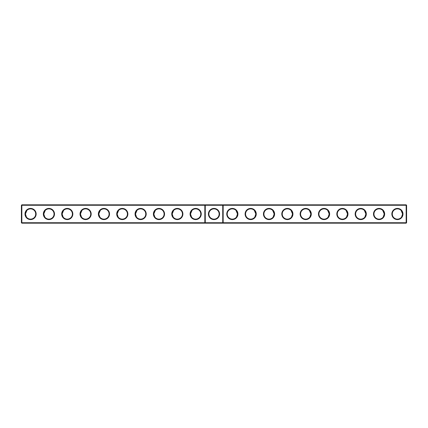 <?xml version="1.0" encoding="UTF-8"?>
<svg xmlns="http://www.w3.org/2000/svg" width="428" height="428" viewBox="0 0 428 428"><rect width="100%" height="100%" fill="white"/><g stroke="black" fill="none" stroke-linecap="round" stroke-linejoin="round"><path stroke-width="0.64" d="M21.4 205.269L21.839 204.83L21.839 222.731L21.4 222.731L21.4 205.269L204.83 205.269L204.83 222.731L21.839 222.731L21.839 223.17L205.269 223.17L204.83 222.731L205.269 222.731L205.269 223.17L406.161 223.17L406.6 222.731L406.6 205.269L406.161 204.83L205.269 204.83L204.83 205.269L205.269 205.269L205.269 222.731L222.731 222.731L222.731 204.83L223.17 205.269L406.161 205.269L406.161 204.83M24.995 214A5.575 5.575 0 0 0 33.357 218.831A5.575 5.575 0 0 0 33.357 209.169A5.575 5.575 0 0 0 24.995 214M43.34 214A5.575 5.575 0 0 0 51.702 218.831A5.575 5.575 0 0 0 51.702 209.169A5.575 5.575 0 0 0 43.34 214M61.68 214A5.575 5.575 0 0 0 70.048 218.831A5.575 5.575 0 0 0 70.048 209.169A5.575 5.575 0 0 0 61.68 214M80.025 214A5.575 5.575 0 0 0 88.387 218.831A5.575 5.575 0 0 0 88.387 209.169A5.575 5.575 0 0 0 80.025 214M98.365 214A5.575 5.575 0 0 0 106.733 218.831A5.575 5.575 0 0 0 106.733 209.169A5.575 5.575 0 0 0 98.365 214M116.71 214A5.575 5.575 0 0 0 125.072 218.831A5.575 5.575 0 0 0 125.072 209.169A5.575 5.575 0 0 0 116.71 214M135.05 214A5.575 5.575 0 0 0 143.417 218.831A5.575 5.575 0 0 0 143.417 209.169A5.575 5.575 0 0 0 135.05 214M153.395 214A5.575 5.575 0 0 0 161.757 218.831A5.575 5.575 0 0 0 161.757 209.169A5.575 5.575 0 0 0 153.395 214M171.74 214A5.575 5.575 0 0 0 180.102 218.831A5.575 5.575 0 0 0 180.102 209.169A5.575 5.575 0 0 0 171.74 214M190.08 214A5.575 5.575 0 0 0 198.448 218.831A5.575 5.575 0 0 0 198.448 209.169A5.575 5.575 0 0 0 190.08 214M21.839 204.83L205.269 204.83L205.269 205.269L223.17 205.269L223.17 222.731L406.161 222.731L406.161 223.17M25.439 214.118L25.434 214A5.136 5.136 0 0 0 33.138 218.446A5.136 5.136 0 0 0 33.138 209.554A5.136 5.136 0 0 0 25.434 214L26.932 210.378M43.779 214.118L43.779 214A5.136 5.136 0 0 0 51.483 218.446A5.136 5.136 0 0 0 51.483 209.554A5.136 5.136 0 0 0 43.779 214L45.272 210.378M62.124 214.118L62.119 214A5.136 5.136 0 0 0 69.823 218.446A5.136 5.136 0 0 0 69.823 209.554A5.136 5.136 0 0 0 62.119 214L63.617 210.378M80.464 214.118L80.464 214A5.136 5.136 0 0 0 88.168 218.446A5.136 5.136 0 0 0 88.168 209.554A5.136 5.136 0 0 0 80.464 214L81.957 210.378M98.809 214.118L98.809 214A5.136 5.136 0 0 0 106.513 218.446A5.136 5.136 0 0 0 106.513 209.554A5.136 5.136 0 0 0 98.809 214L100.302 210.378M117.149 214.118L117.149 214A5.136 5.136 0 0 0 124.853 218.446A5.136 5.136 0 0 0 124.853 209.554A5.136 5.136 0 0 0 117.149 214L118.642 210.378M135.494 214.118L135.494 214A5.136 5.136 0 0 0 143.198 218.446A5.136 5.136 0 0 0 143.198 209.554A5.136 5.136 0 0 0 135.494 214L136.987 210.378M153.839 214.118L153.834 214A5.136 5.136 0 0 0 161.538 218.446A5.136 5.136 0 0 0 161.538 209.554A5.136 5.136 0 0 0 153.834 214L155.332 210.378M172.179 214.118L172.179 214A5.136 5.136 0 0 0 179.883 218.446A5.136 5.136 0 0 0 179.883 209.554A5.136 5.136 0 0 0 172.179 214L173.672 210.378M190.524 214.118L190.519 214A5.136 5.136 0 0 0 198.223 218.446A5.136 5.136 0 0 0 198.223 209.554A5.136 5.136 0 0 0 190.519 214L192.017 210.378M214 208.425A5.575 5.575 0 0 1 218.831 216.787A5.575 5.575 0 0 1 209.169 216.787A5.575 5.575 0 0 1 214 208.425M21.839 223.17L21.4 222.731M223.17 222.731L222.731 223.17L222.731 222.731L223.17 222.731M214 208.864A5.136 5.136 0 0 1 218.446 216.568A5.136 5.136 0 0 1 209.554 216.568A5.136 5.136 0 0 1 214 208.864M25.434 214L26.456 217.071M43.779 214L44.801 217.071M62.119 214L63.141 217.071M80.464 214.005L81.486 217.071M98.809 214L99.826 217.071M117.149 214.005L118.171 217.071M135.494 214L136.516 217.071M153.834 214L154.856 217.071M172.179 214.005L173.201 217.071M190.519 214L191.541 217.071M406.6 222.731L406.161 222.731L406.161 205.269L406.6 205.269M237.92 214A5.575 5.575 0 0 1 229.552 218.831A5.575 5.575 0 0 1 229.552 209.169A5.575 5.575 0 0 1 237.92 214M256.26 214A5.575 5.575 0 0 1 247.898 218.831A5.575 5.575 0 0 1 247.898 209.169A5.575 5.575 0 0 1 256.26 214M274.605 214A5.575 5.575 0 0 1 266.243 218.831A5.575 5.575 0 0 1 266.243 209.169A5.575 5.575 0 0 1 274.605 214M292.95 214A5.575 5.575 0 0 1 284.583 218.831A5.575 5.575 0 0 1 284.583 209.169A5.575 5.575 0 0 1 292.95 214M311.29 214A5.575 5.575 0 0 1 302.928 218.831A5.575 5.575 0 0 1 302.928 209.169A5.575 5.575 0 0 1 311.29 214M329.635 214A5.575 5.575 0 0 1 321.268 218.831A5.575 5.575 0 0 1 321.268 209.169A5.575 5.575 0 0 1 329.635 214M347.975 214A5.575 5.575 0 0 1 339.613 218.831A5.575 5.575 0 0 1 339.613 209.169A5.575 5.575 0 0 1 347.975 214M366.32 214A5.575 5.575 0 0 1 357.952 218.831A5.575 5.575 0 0 1 357.952 209.169A5.575 5.575 0 0 1 366.32 214M384.66 214A5.575 5.575 0 0 1 376.298 218.831A5.575 5.575 0 0 1 376.298 209.169A5.575 5.575 0 0 1 384.66 214M403.005 214A5.575 5.575 0 0 1 394.643 218.831A5.575 5.575 0 0 1 394.643 209.169A5.575 5.575 0 0 1 403.005 214M237.476 214.118L237.481 214A5.136 5.136 0 0 1 229.777 218.446A5.136 5.136 0 0 1 229.777 209.554A5.136 5.136 0 0 1 237.481 214L236.459 217.071M255.821 214.118L255.821 214A5.136 5.136 0 0 1 248.117 218.446A5.136 5.136 0 0 1 248.117 209.554A5.136 5.136 0 0 1 255.821 214L254.799 217.071M274.161 214.118L274.166 214A5.136 5.136 0 0 1 266.462 218.446A5.136 5.136 0 0 1 266.462 209.554A5.136 5.136 0 0 1 274.166 214L273.144 217.071M292.506 214.118L292.506 214A5.136 5.136 0 0 1 284.802 218.446A5.136 5.136 0 0 1 284.802 209.554A5.136 5.136 0 0 1 292.506 214L291.484 217.071M310.851 214.118L310.851 214A5.136 5.136 0 0 1 303.147 218.446A5.136 5.136 0 0 1 303.147 209.554A5.136 5.136 0 0 1 310.851 214L309.829 217.071M329.191 214.118L329.191 214A5.136 5.136 0 0 1 321.487 218.446A5.136 5.136 0 0 1 321.487 209.554A5.136 5.136 0 0 1 329.191 214L328.174 217.071M347.536 214.118L347.536 214A5.136 5.136 0 0 1 339.832 218.446A5.136 5.136 0 0 1 339.832 209.554A5.136 5.136 0 0 1 347.536 214L346.514 217.071M365.876 214.118L365.881 214A5.136 5.136 0 0 1 358.177 218.446A5.136 5.136 0 0 1 358.177 209.554A5.136 5.136 0 0 1 365.881 214L364.859 217.071M384.221 214.118L384.221 214A5.136 5.136 0 0 1 376.517 218.446A5.136 5.136 0 0 1 376.517 209.554A5.136 5.136 0 0 1 384.221 214L383.199 217.071M402.561 214.118L402.566 214A5.136 5.136 0 0 1 394.862 218.446A5.136 5.136 0 0 1 394.862 209.554A5.136 5.136 0 0 1 402.566 214L401.068 210.378M384.221 214L382.728 210.378M402.566 214L401.544 217.071M365.881 214L364.383 210.378M347.536 214L346.043 210.378M329.191 214L327.698 210.378M310.851 214L309.358 210.378M292.506 214L291.013 210.378M274.166 214L272.668 210.378M255.821 214L254.328 210.378M237.481 214L235.983 210.378"/></g></svg>

